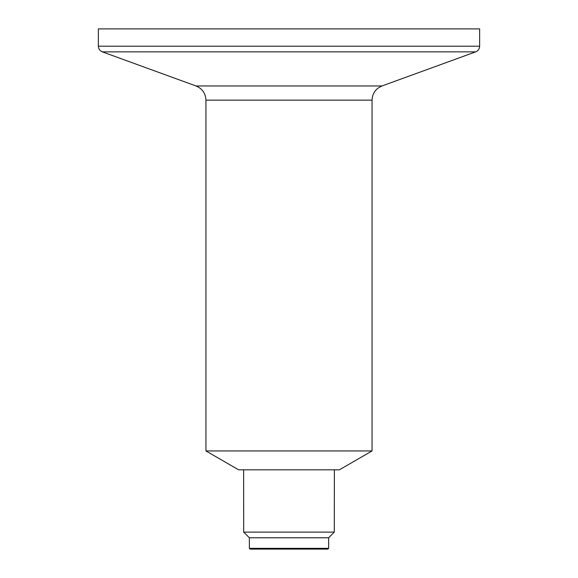 <?xml version="1.0" encoding="UTF-8"?>
<svg xmlns="http://www.w3.org/2000/svg" width="578" height="578" viewBox="0 0 578 578"><rect width="100%" height="100%" fill="white"/><g stroke="black" fill="none" stroke-linecap="round" stroke-linejoin="round"><path stroke-width="0.87" d="M334.301 532.114L328.636 537.778L249.364 537.778L243.699 532.114L334.301 532.114L334.38 469.827M249.364 548.349L250.115 549.1L327.885 549.1L328.636 548.349L249.364 548.349L249.364 537.778M205.949 450.948L238.642 469.827L339.358 469.827L372.051 450.948L205.949 450.948L205.949 100.153C205.609 93.34 202.293 88.615 196.014 85.963L381.986 85.963L475.665 51.861L102.335 51.861C99.821 50.806 98.498 48.913 98.361 46.189L479.639 46.189L479.639 28.9L98.361 28.9L98.361 46.189M381.986 85.963C375.707 88.607 372.391 93.34 372.051 100.153L205.949 100.153M243.699 532.114L243.62 469.827M479.639 46.189C479.502 48.913 478.179 50.806 475.665 51.861M196.014 85.963L102.335 51.861M372.051 100.153L372.051 450.948M328.636 537.778L328.636 548.349"/></g></svg>
